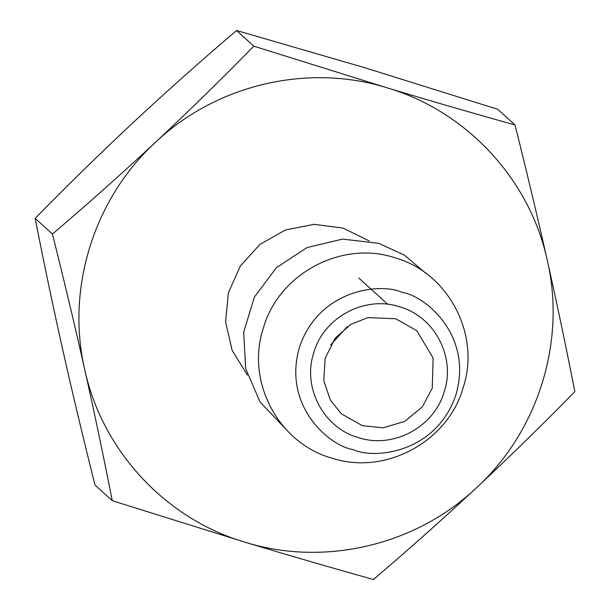<?xml version="1.0" encoding="UTF-8"?>
<svg xmlns="http://www.w3.org/2000/svg" width="610" height="610" viewBox="0 0 610 610"><rect width="100%" height="100%" fill="white"/><g stroke="black" fill="none" stroke-linecap="round" stroke-linejoin="round"><path stroke-width="0.91" d="M395.661 318.725L367.952 317.604L350.857 324.329L335.103 338.275L325.107 358.474L323.788 380.701L330.315 399.992L341.272 413.748L362.348 425.673L383.111 427.831L404.865 421.365L422.364 406.809L432.231 388.257L433.13 358.108L416.737 330.65L395.661 318.725M347.242 326.678L330.635 344.963M332.031 458.163C278.274 443.462 245.403 380.96 263.459 327.799C278.77 273.806 341.592 240.172 394.487 257.641C448.243 272.342 481.115 334.844 463.059 388.006C447.74 441.998 384.925 475.632 332.031 458.163M285.015 428.25L260.028 401.952L245.677 368.554L243.718 332.122L254.378 297.085L276.376 267.706L307.021 247.561L342.584 239.097L378.741 243.344L404.316 255.056L425.757 273.257M253.813 46.177L386.809 87.741C430.828 100.993 473.566 113.399 515.015 124.974L497.752 109.297L364.765 67.725L236.55 30.5C201.696 60.169 167.338 90.76 133.468 122.259C99.766 153.789 67.001 185.821 35.166 218.365C43.516 261.072 52.689 304.786 62.685 349.53C72.758 394.258 83.524 439.421 94.985 485.026L112.248 500.703C103.898 458.003 94.725 414.281 84.729 369.546C74.656 324.817 63.89 279.647 52.429 234.042C87.283 204.373 121.649 173.781 155.512 142.282C189.214 110.753 221.979 78.72 253.813 46.177L236.55 30.5M35.166 218.365L52.429 234.042M515.015 124.974C526.453 170.48 537.219 215.65 547.315 260.47C557.296 305.122 566.461 348.836 574.833 391.635C543.068 424.11 510.303 456.143 476.532 487.741C442.738 519.179 408.372 549.762 373.45 579.5C332 567.933 289.262 555.519 245.235 542.275L112.248 500.703M247.431 375.097L232.166 350.384L225.593 322.011L228.384 292.922L240.256 266.113L259.982 244.358L285.518 229.932L314.219 224.327L343.087 228.117L369.233 240.958M386.809 87.741C307.73 63.097 216.146 84.691 155.512 142.282C93.864 198.768 65.834 288.759 84.729 369.546C102.152 450.676 165.706 519.072 245.235 542.275C324.314 566.919 415.898 545.325 476.532 487.741C538.18 431.247 566.21 341.257 547.315 260.47C529.892 179.34 466.337 110.944 386.809 87.741M358.611 437.675C393.153 449.082 434.175 427.114 444.171 391.856C455.967 357.147 434.503 316.331 399.397 306.723C364.856 295.316 323.834 317.284 313.837 352.542C302.041 387.258 323.506 428.067 358.611 437.675M402.196 292.381C380.282 282.308 318.626 289.521 299.426 347.403C282.369 405.932 329.331 445.91 353.213 449.661C375.119 459.726 436.783 452.513 455.975 394.632C473.04 336.102 426.077 296.125 402.196 292.381M358.764 278.015L387.716 304.298"/></g></svg>
